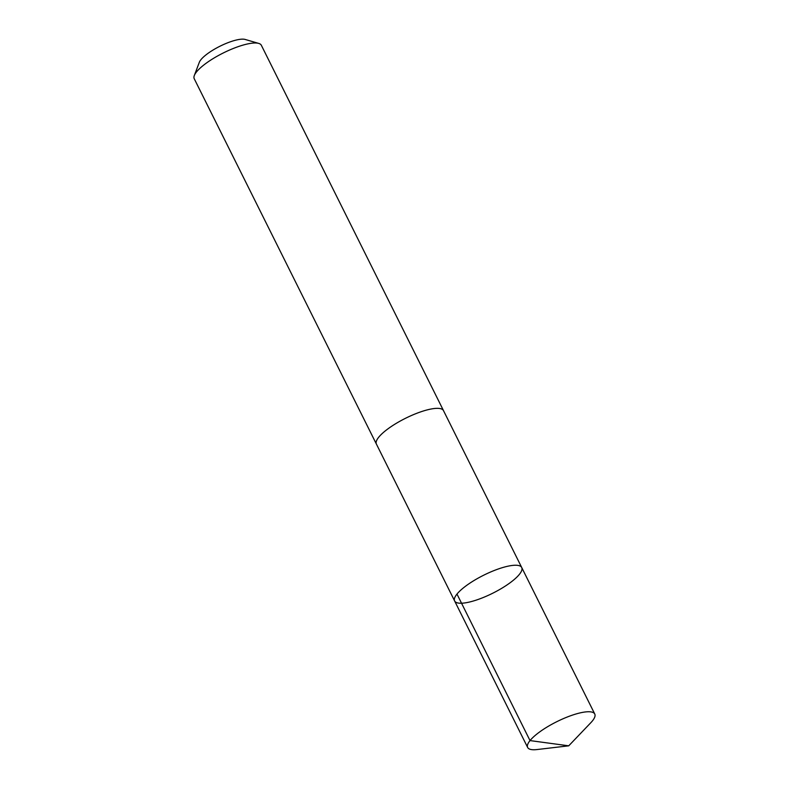 <?xml version="1.0" encoding="UTF-8"?>
<svg xmlns="http://www.w3.org/2000/svg" width="789" height="789" viewBox="0 0 789 789"><rect width="100%" height="100%" fill="white"/><g stroke="black" fill="none" stroke-linecap="round" stroke-linejoin="round"><path stroke-width="1.18" d="M376.511 444.286A37.487 10.079 -26.5 0 1 376.392 444.069A37.477 10.079 -26.5 0 1 376.442 440.992A37.477 10.079 -26.5 0 1 410.083 416.119A37.477 10.079 -26.5 0 1 443.487 410.625L521.716 567.518A37.487 10.079 153.5 0 0 483.667 575.22A37.487 10.079 153.5 0 0 454.622 600.962A37.487 10.079 153.5 0 0 488.016 595.468A37.487 10.079 153.5 0 0 521.677 570.595A37.487 10.079 153.5 0 0 521.716 567.518A37.487 10.079 153.5 0 0 483.667 575.22A37.487 10.079 153.5 0 0 454.622 600.962L527.663 747.479A37.487 10.079 -26.5 0 1 527.703 744.392A37.487 10.079 -26.5 0 1 561.364 719.519A37.487 10.079 -26.5 0 1 594.768 714.025A37.487 10.079 -26.5 0 1 594.728 717.102A37.487 10.079 -26.5 0 1 590.783 722.754L568.731 745.822L537.033 749.55A37.487 10.079 -26.5 0 1 527.663 747.479M454.622 600.962L376.402 444.069A37.487 10.079 -26.5 0 1 376.432 440.992A37.487 10.079 -26.5 0 1 410.093 416.109A37.487 10.079 -26.5 0 1 443.497 410.615A37.487 10.079 -26.5 0 1 443.596 410.842M376.392 444.069L194.232 78.722A37.487 10.079 -26.5 0 1 194.272 75.645A37.487 10.079 -26.5 0 1 194.311 75.537A37.487 10.079 -26.5 0 1 223.287 52.971A37.487 10.079 -26.5 0 1 258.743 43.415A37.487 10.079 -26.5 0 1 261.337 45.269L443.497 410.615M199.301 62.37A26.668 7.17 -26.5 0 1 199.321 62.301A26.668 7.17 -26.5 0 1 219.934 46.245A26.668 7.17 -26.5 0 1 245.162 39.45L258.743 43.415M456.979 594.068L530.021 740.585L568.731 745.822M521.716 567.518L594.768 714.025M199.321 62.301L194.311 75.537"/></g></svg>
